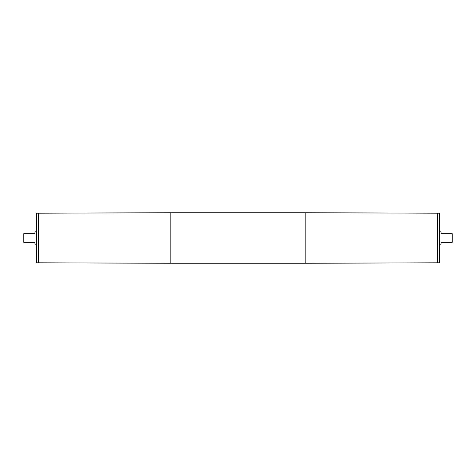 <?xml version="1.0" encoding="UTF-8"?>
<svg xmlns="http://www.w3.org/2000/svg" width="476" height="476" viewBox="0 0 476 476"><rect width="100%" height="100%" fill="white"/><g stroke="black" fill="none" stroke-linecap="round" stroke-linejoin="round"><path stroke-width="0.71" d="M439.491 262.8L439.491 213.2L437.634 213.2L437.628 262.806L437.634 213.2L305.164 212.736L305.164 263.264L439.491 262.8M439.491 244.2L441.038 244.2L441.038 242.338L452.2 242.338L452.2 233.662L441.038 233.662L441.038 231.8L439.491 231.8M38.372 238L38.372 262.806L36.509 262.8L36.509 213.2L38.366 213.2L38.372 238M36.509 231.8L34.962 231.8L34.962 233.662L23.8 233.662L23.8 242.338L34.962 242.338L34.962 244.2L36.509 244.2M170.836 263.264L38.372 262.806L38.366 213.2L170.836 212.736L170.836 263.264L305.164 263.264M170.836 212.736L305.164 212.736"/></g></svg>
